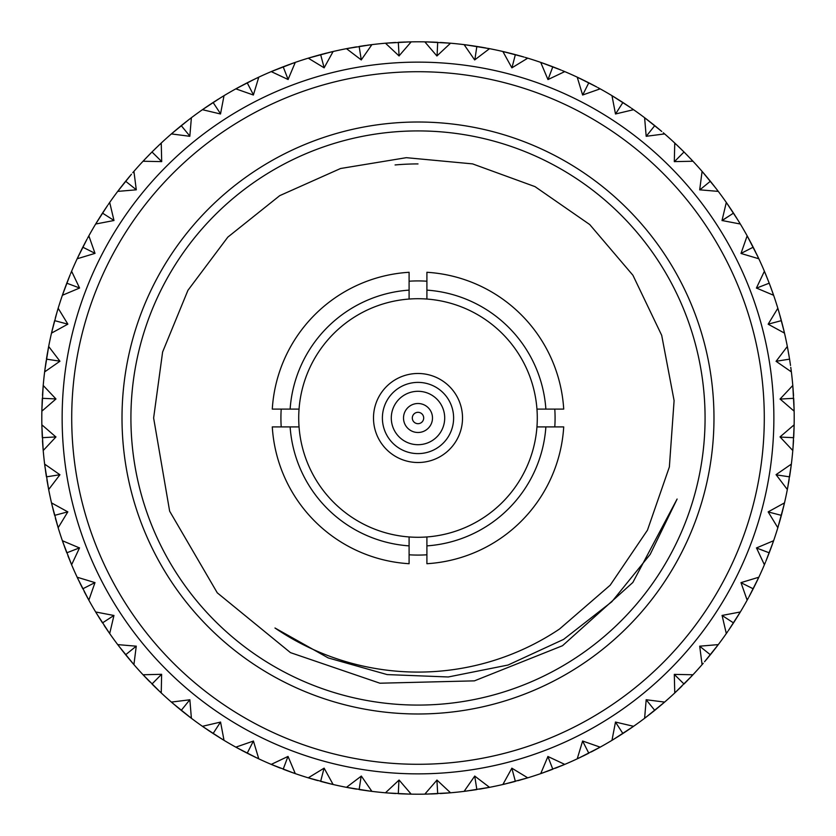 <?xml version="1.0" encoding="UTF-8"?>
<svg xmlns="http://www.w3.org/2000/svg" width="836" height="836" viewBox="0 0 836 836"><rect width="100%" height="100%" fill="white"/><g stroke="black" fill="none" stroke-linecap="round" stroke-linejoin="round"><path stroke-width="1.25" d="M739.912 223.316L740.341 224.027A376.2 376.2 0 0 1 747.154 235.836L758.221 257.446L753.194 247.205L741.01 253.412L747.154 235.836L747.927 237.236M758.492 258.042L758.848 258.784L741.041 253.465M765.41 273.654L765.849 274.72M765.975 275.023L769.496 283.926M769.548 284.062L772.966 293.384M772.37 291.722L772.757 292.809M768.106 283.613L764.794 284.877M773.049 293.635L773.624 295.286L756.423 288.033L764.397 271.24L765.013 272.703M773.624 295.286A376.2 376.2 0 0 1 777.835 308.254L778.295 309.78M778.326 309.863L778.63 310.898M779.016 312.183L784.168 331.693L783.342 332.467M777.167 309.393L778.264 309.665L781.378 320.637L768.169 324.169L777.835 308.254M784.105 331.432L784.502 333.125L768.19 324.222M726.38 202.531L738.376 220.809M736.328 217.517L736.944 218.499M748.419 238.135L748.962 239.138M749.119 239.441L753.079 246.986M747.938 249.891L741.062 253.392M765.044 272.797L765.462 273.79M756.883 254.635L757.991 256.965M758.106 257.206L758.848 258.784A376.2 376.2 0 0 1 764.397 271.24M763.843 272.452L764.961 272.599L769.214 283.185L773.143 293.896L772.401 294.753M770.28 285.985L769.214 283.185L756.465 288.138M702.167 171.474L716.013 188.403M713.63 185.341L714.352 186.261M733.59 213.232L739.296 222.303M727.801 204.58L728.449 205.531M728.647 205.802L733.371 212.898M729.546 215.678L722.011 220.505L726.306 202.427L727.215 203.733M747.969 237.309L748.481 238.26M739.432 222.533L740.341 224.027L722.085 220.526M746.736 237.1L747.865 237.121M757.583 258.376L758.221 257.446L758.764 258.606M674.84 143.123L675.833 144.043M687.694 155.715L688.498 156.551M710.454 181.37L717.079 189.793M703.797 173.365L704.539 174.243M704.758 174.494L710.203 181.057M727.278 203.817L727.884 204.695M717.246 190.012L718.291 191.392L699.701 189.814L702.083 171.38L703.128 172.582M726.024 203.723L727.153 203.639M734.928 215.301L733.506 213.107L722.074 220.599M739.034 223.755L739.578 222.763L740.236 223.86M644.702 117.782L661.757 131.461M658.799 128.963L659.688 129.705M684.12 152.089L691.591 159.78M690.379 158.506L692.835 161.108M676.658 144.837L677.494 145.621M677.735 145.851L683.838 151.807M703.191 172.655L703.891 173.47M691.769 159.979L692.96 161.244L674.307 161.62L674.756 143.04L675.916 144.126M701.937 172.697L703.055 172.498M712 183.283L710.36 181.245L699.774 189.897M716.974 191.266L717.403 190.221L718.176 191.245M612.077 95.732L630.469 107.551M627.261 105.378L628.233 106.026M654.87 125.734L661.485 131.221M646.688 119.287L647.597 119.987M647.869 120.196L654.557 125.473M675.979 144.189L676.763 144.931M663.303 132.778L664.62 133.917L646.186 136.299L644.608 117.709L645.873 118.67M674.746 144.367L675.822 144.043L684.015 151.985L691.957 160.178L691.633 161.254M685.854 153.845L684.015 151.985L674.38 161.693M577.331 77.205L596.862 87.038M593.445 85.209L594.469 85.753M599.443 88.449L600.164 88.846A376.2 376.2 0 0 1 611.973 95.659L612.683 96.088M623.019 102.577L630.177 107.342M614.22 97.028L615.192 97.624M615.474 97.802L622.684 102.358M645.946 118.722L646.803 119.381M631.389 108.178L631.922 108.544M632.141 108.69L633.573 109.694L615.495 113.989L611.973 95.659L613.342 96.485M644.734 119.025L645.779 118.597M656.772 127.291L654.755 125.64L646.322 136.195M663.303 134.063L663.502 132.945L664.474 133.781M540.829 62.418L561.28 70.151M557.696 68.698L558.772 69.127M564.007 71.29L564.76 71.603A376.2 376.2 0 0 1 577.216 77.152L577.958 77.508M588.92 82.868L596.538 86.86M579.588 78.27L580.623 78.762M580.926 78.908L588.565 82.691M613.415 96.537L614.335 97.101M597.834 87.571L598.398 87.874M598.639 88.01L600.164 88.846L582.629 95.011L577.216 77.152L578.658 77.832M612.245 96.966L613.237 96.422M625.077 103.925L622.893 102.494L615.62 113.874M632.277 109.976L632.361 108.847L633.416 109.579M502.99 51.529L524.141 57.088M520.42 56.012L521.539 56.325M526.962 57.924L527.746 58.165A376.2 376.2 0 0 1 540.714 62.376L541.498 62.648M552.962 66.838L560.946 70.015M543.191 63.243L544.278 63.63M544.591 63.735L551.938 66.452M578.742 77.873L579.714 78.333M562.314 70.579L562.91 70.83M563.15 70.935L564.76 71.603L547.967 79.577L540.714 62.376L542.219 62.899M577.624 78.417L578.554 77.779M591.115 83.997L588.795 82.806L582.744 94.886M598.9 89.264L598.879 88.135L599.997 88.752M446.779 42.908L450.541 43.211L436.914 55.97L424.813 41.863L428.586 41.946M464.22 44.653L467.836 45.113M482.017 47.286L483.166 47.485M488.726 48.509L489.53 48.666A376.2 376.2 0 0 1 502.875 51.498L503.68 51.686M515.509 54.653L523.785 56.984M505.425 52.104L506.543 52.365M506.867 52.449L514.453 54.371M542.313 62.93L543.327 63.285M525.207 57.402L525.823 57.579M526.084 57.663L527.746 58.165L511.883 67.841L502.875 51.498L504.421 51.863M541.247 63.599L542.104 62.857M555.25 67.737L552.815 66.786L548.071 79.43M563.548 72.157L563.401 71.039L564.582 71.53M442.913 42.626L444.073 42.709M449.716 43.138L450.541 43.211A376.2 376.2 0 0 1 464.095 44.632L464.91 44.736M464.868 45.719L465.558 44.82L489.53 48.666L474.66 59.931L464.095 44.632L465.683 44.83M485.831 47.965L476.854 46.429L474.838 59.795M468.17 45.165L475.914 46.283M504.516 51.884L505.561 52.135M503.533 52.658L504.307 51.832M517.892 55.301L515.363 54.622L511.966 67.695M526.607 58.833L526.335 57.736L527.568 58.112M385.584 43.2L409.703 41.894L398.312 42.312L399.085 55.97L385.459 43.211L386.284 43.138M403.548 42.082L404.708 42.03M410.361 41.873L411.187 41.863A376.2 376.2 0 0 1 424.813 41.863L425.639 41.873M425.702 42.855L426.287 41.894L450.541 43.211M428.92 41.957L436.747 42.27M465.777 44.841L466.833 44.987M488.464 49.449L488.088 48.383L489.342 48.624M346.585 48.645L370.442 44.82L359.146 46.429L361.288 59.941L346.47 48.666L347.274 48.509M364.329 45.646L365.478 45.489M388.071 42.991L389.221 42.908M389.555 42.876L395.7 42.458M424.813 41.863L426.412 41.894M426.506 41.894L427.583 41.925M406.599 41.978L409.17 41.904M409.441 41.894L411.187 41.863L399.117 55.803M440.3 42.458L449.068 43.085L449.559 44.109M432.672 42.082L437.688 42.312L437.082 55.813M308.369 58.133L331.693 51.832L320.637 54.622L324.169 67.831L308.254 58.165L309.038 57.924M325.695 53.295L326.824 53.013M332.32 51.686L333.125 51.498L324.222 67.643M349.04 48.174L350.169 47.965M348.121 48.342L356.575 46.847M370.17 44.851L371.905 44.632A376.2 376.2 0 0 1 385.459 43.211L388.217 42.981M367.349 45.228L369.909 44.883M386.441 44.109L386.932 43.085M410.298 42.855L409.713 41.894L410.988 41.863M271.355 71.562L293.885 62.867L283.185 66.786L288.138 79.535L271.24 71.603L271.993 71.29M288.086 64.947L289.172 64.539M294.502 62.648L295.286 62.376L288.117 79.368M310.762 57.412L311.859 57.088M312.183 56.984L320.387 54.685M331.432 51.895L333.125 51.498A376.2 376.2 0 0 1 346.47 48.666L348.027 48.363M328.663 52.563L331.171 51.957M347.536 49.449L347.912 48.383M371.905 44.632L361.361 59.764M371.132 45.719L370.442 44.82L371.706 44.663M235.94 88.783L255.377 78.762M251.887 80.455L252.932 79.942M258.042 77.508L258.784 77.152L253.371 95.011L235.836 88.846L236.557 88.449M273.654 70.59L274.72 70.151M275.023 70.025L282.944 66.88M293.635 62.951L295.286 62.376A376.2 376.2 0 0 1 308.254 58.165L309.78 57.705M309.863 57.674L310.898 57.37M290.959 63.902L293.384 63.034M309.393 58.833L309.665 57.736M332.467 52.658L331.693 51.832L332.937 51.539M202.531 109.62L220.809 97.624M217.517 99.672L218.499 99.056M223.316 96.088L224.027 95.659L220.505 113.989L202.427 109.694L203.733 108.784M247.341 82.733L256.965 78.009M238.135 87.581L239.138 87.038M239.441 86.881L246.986 82.921M257.206 77.894L258.784 77.152A376.2 376.2 0 0 1 271.24 71.603L272.703 70.987M272.797 70.956L273.79 70.537M272.452 72.157L272.599 71.039M294.753 63.599L293.896 62.857L295.098 62.439M171.474 133.833L188.403 119.987M185.341 122.369L186.261 121.648M213.232 102.41L222.303 96.704M204.58 108.199L205.531 107.551M205.802 107.353L212.898 102.629M222.533 96.568L224.027 95.659A376.2 376.2 0 0 1 235.836 88.846L237.236 88.073M237.309 88.031L238.26 87.519M237.1 89.264L237.121 88.135M249.546 81.625L247.205 82.806L253.433 94.792M258.376 78.417L257.446 77.779L258.606 77.236M143.123 161.16L144.043 160.167M155.715 148.306L156.551 147.502M181.37 125.546L189.793 118.921M173.365 132.203L174.243 131.461M174.494 131.242L181.057 125.797M203.817 108.722L204.695 108.116M190.012 118.754L191.392 117.709L189.814 136.299L171.38 133.917L172.582 132.872M203.723 109.976L203.639 108.847M215.301 101.072L213.107 102.494L220.547 113.769M223.755 96.966L222.763 96.422L223.86 95.764M117.782 191.298L131.461 174.243M128.963 177.201L129.705 176.312M152.089 151.88L159.78 144.409M158.506 145.621L161.108 143.165M144.837 159.342L145.621 158.506M145.851 158.265L151.807 152.162M172.655 132.809L173.47 132.109M159.979 144.231L161.244 143.04L161.693 161.62L143.04 161.244L144.126 160.084M172.697 134.063L172.498 132.945M183.283 124L181.245 125.64L189.824 136.069M191.266 119.025L190.221 118.597L191.245 117.824M95.732 223.923L107.551 205.531M105.378 208.739L106.026 207.767M125.734 181.13L131.221 174.515M119.287 189.312L119.987 188.403M120.196 188.131L125.473 181.443M144.189 160.021L144.931 159.237M132.778 172.697L133.917 171.38L136.299 189.814L117.709 191.392L118.67 190.127M144.367 161.254L144.043 160.178L151.985 151.985L160.178 144.043L161.254 144.367M153.845 150.146L151.985 151.985L161.609 161.473M77.205 258.669L87.038 239.138M85.209 242.555L85.753 241.531M88.01 237.361L88.846 235.836A376.2 376.2 0 0 1 95.659 224.027L96.088 223.316M102.577 212.981L107.342 205.823M97.028 221.78L97.624 220.809M97.802 220.526L102.358 213.316M118.722 190.054L119.381 189.197M108.178 204.611L108.544 204.078M108.69 203.859L109.694 202.427L113.989 220.505L95.659 224.027L96.485 222.658M119.025 191.266L118.597 190.221M127.291 179.228L125.64 181.245L136.195 189.678M134.063 172.697L132.945 172.498L133.781 171.526M62.418 295.171L70.151 274.72M82.868 247.08L86.86 239.462M78.27 256.412L78.762 255.377M78.908 255.074L82.691 247.435M96.537 222.585L97.101 221.665M87.571 238.166L87.874 237.602M96.966 223.755L96.422 222.763M103.925 210.923L102.494 213.107L113.874 220.38M109.976 203.723L108.847 203.639L109.579 202.584M45.719 371.132L44.82 370.442L48.666 346.47L59.941 361.236L44.632 371.905L45.113 368.164M48.342 348.173L48.666 346.47A376.2 376.2 0 0 1 51.498 333.125L56.984 312.215M56.012 315.58L56.325 314.461M66.838 283.038L70.015 275.054M63.243 292.809L63.63 291.722M63.735 291.409L66.452 284.062M70.935 272.849L71.603 271.24A376.2 376.2 0 0 1 77.152 258.784L77.832 257.342M77.873 257.258L78.333 256.286M70.579 273.685L70.83 273.09M78.417 258.376L77.779 257.446M88.846 235.836L95.011 253.371L77.152 258.784M83.997 244.885L82.806 247.205L94.886 253.256M89.264 237.1L88.135 237.121L88.752 236.003M42.855 410.298L41.894 409.713L43.211 385.459L55.97 398.971L41.863 411.187L41.946 407.414M47.286 353.983L47.485 352.834M52.449 329.133L54.622 320.637L67.831 324.169L51.498 333.125L51.686 332.32M57.088 311.859L57.579 310.177M52.104 330.575L52.365 329.457M57.663 309.916L58.165 308.254A376.2 376.2 0 0 1 62.376 295.286L62.899 293.781M62.93 293.687L63.285 292.673M63.599 294.753L62.857 293.896M71.603 271.24L79.577 288.033L62.376 295.286M67.737 280.75L66.786 283.185L79.43 287.929M72.157 272.452L71.039 272.599L71.53 271.418M42.626 393.087L42.709 391.927M45.165 367.83L46.21 360.577M51.498 333.125L51.863 331.578M51.884 331.484L52.135 330.439M48.164 349.072L48.289 348.445M52.658 332.467L51.832 331.693M55.343 317.962L57.736 309.665L58.833 309.393M58.165 308.254L67.841 324.117M43.2 450.416L41.894 426.297L42.312 437.688L55.97 436.914L43.211 450.541L42.981 447.782M42.082 432.452L42.03 431.292M41.957 407.08L42.302 398.563M42.845 390.036L43.211 385.459A376.2 376.2 0 0 1 44.632 371.905L44.987 369.167M59.795 361.162L46.429 359.146L48.383 347.912L49.449 347.536M48.645 489.415L44.82 465.558L46.429 476.854L59.941 474.712L48.666 489.53L46.91 479.812M45.646 471.671L45.489 470.522M42.991 447.929L42.908 446.779M42.876 446.445L42.479 440.687M41.894 426.559L41.863 424.813A376.2 376.2 0 0 1 41.863 411.187L41.925 408.417M41.915 427.468L41.904 426.83M42.479 395.313L43.085 386.932L44.109 386.441M42.082 403.328L42.312 398.312L55.813 398.918M58.133 527.631L51.832 504.307L54.622 515.363L67.831 511.831L58.165 527.746L55.406 518.257M53.295 510.305L53.013 509.176M48.174 486.96L47.965 485.831M44.966 466.728L44.883 466.091M44.851 465.83L44.632 464.095L59.764 474.639M44.109 449.559L43.085 449.068M41.863 424.813L55.803 436.883M42.855 425.702L41.894 426.287L41.863 425.012M71.562 564.645L62.867 542.115L66.786 552.815L79.535 547.862L71.603 564.76L67.873 555.616M64.947 547.914L64.539 546.828M57.412 525.238L57.088 524.141M52.104 505.456L51.957 504.829M51.895 504.568L51.498 502.875L67.643 511.778M49.449 488.464L48.383 488.088M45.719 464.868L44.82 465.558L44.663 464.293M88.783 600.06L77.779 578.554L82.806 588.795L94.99 582.587L88.846 600.164L88.073 598.764M80.455 584.113L79.942 583.068M70.59 562.346L70.151 561.28M63.254 543.222L63.034 542.616M62.951 542.365L62.376 540.714L79.368 547.883M58.833 526.607L57.736 526.335M52.658 503.533L51.832 504.307L51.539 503.063M109.62 633.469L96.422 613.237L102.494 622.893L113.957 615.442L109.694 633.573L108.784 632.267M99.672 618.483L99.056 617.501M96.088 612.683L95.659 611.973L113.769 615.453M87.581 597.865L87.038 596.862M88.031 598.691L84.175 591.46M78.281 579.62L78.009 579.034M77.894 578.794L77.152 577.216L94.792 582.567M72.157 563.548L71.039 563.401M63.599 541.247L62.857 542.104L62.439 540.902M133.833 664.526L118.597 645.779L125.64 654.755L136.268 646.144L133.917 664.62L132.872 663.418M122.369 650.659L121.648 649.739M108.199 631.42L107.551 630.469M108.722 632.183L104.134 625.401M97.039 614.241L96.704 613.697M96.568 613.467L95.659 611.973A376.2 376.2 0 0 1 88.846 600.164M89.264 598.9L88.135 598.879M78.417 577.624L77.779 578.554L77.236 577.394M161.16 692.877L160.167 691.957M148.306 680.285L147.502 679.449M132.203 662.635L131.461 661.757M131.242 661.506L125.797 654.943M118.754 645.988L117.709 644.608L136.069 646.176M109.976 632.277L108.847 632.361M96.966 612.245L96.422 613.237L95.764 612.14M191.298 718.218L172.498 703.055L181.245 710.36L189.856 699.732L191.392 718.291L190.127 717.33M177.201 707.037L176.312 706.295M161.254 691.633L160.178 691.957L143.165 674.892M159.342 691.163L158.506 690.379M158.265 690.149L152.162 684.193M132.809 663.345L132.109 662.53M144.231 676.021L143.04 674.756L161.62 674.307L161.244 692.96L160.084 691.874M134.063 663.303L132.945 663.502M119.025 644.734L118.597 645.779L117.824 644.755M223.923 740.268L220.809 738.376M208.739 730.622L207.767 729.974M189.312 716.713L188.403 716.013M188.131 715.804L181.443 710.527M160.021 691.811L159.237 691.069M172.697 703.222L171.38 702.083L189.678 699.805M149.874 681.883L144.043 675.822L144.367 674.746M154.117 686.126L151.985 684.015L161.473 674.391M294.753 772.401L293.896 773.143L271.24 764.397L288.033 756.423L295.286 773.624L294.502 773.352M258.669 758.795L255.377 757.238M242.555 750.791L241.531 750.247M236.557 747.551L235.836 747.154A376.2 376.2 0 0 1 224.027 740.341L223.316 739.912M223.755 739.034L222.763 739.578L203.639 727.153L213.107 733.506L220.558 722.043L224.027 740.341L222.658 739.515M220.526 738.198L213.316 733.642M190.054 717.278L189.197 716.619M204.611 727.822L202.427 726.306L220.38 722.126M191.266 716.974L190.221 717.403M172.697 701.937L172.498 703.055L171.526 702.219M332.467 783.342L331.693 784.168L308.254 777.835L324.117 768.159L333.125 784.502L332.32 784.314M295.171 773.582L291.722 772.37M278.304 767.302L277.228 766.873M275.472 766.152L271.24 764.397A376.2 376.2 0 0 1 258.784 758.848L258.042 758.492M258.376 757.583L257.446 758.221L237.131 747.865L247.205 753.194L253.412 741.01L258.784 758.848L257.342 758.168M255.074 757.092L247.435 753.309M222.585 739.463L221.665 738.899M239.859 749.349L237.602 748.126M237.361 747.99L235.836 747.154L253.256 741.114M203.723 726.024L203.639 727.153L202.584 726.421M350.169 788.034L346.47 787.334L361.34 776.069L371.905 791.368L368.164 790.887M333.01 784.471L329.457 783.635M315.58 779.988L314.461 779.674M309.038 778.076L308.254 777.835A376.2 376.2 0 0 1 295.286 773.624L293.781 773.101M291.409 772.265L283.425 769.308M257.258 758.127L256.286 757.667M237.1 746.736L237.121 747.865L236.003 747.248M389.221 793.092L385.459 792.789L399.085 780.03L411.187 794.137L407.414 794.054M353.983 788.714L352.834 788.515M347.274 787.491L346.47 787.334A376.2 376.2 0 0 1 333.125 784.502L331.578 784.137M329.133 783.551L320.878 781.451M293.687 773.07L292.673 772.715M312.643 779.152L308.254 777.835M280.384 768.127L272.599 764.961L272.452 763.843M287.887 770.98L283.185 769.214L287.929 756.57M393.087 793.374L391.927 793.291M386.284 792.862L385.459 792.789A376.2 376.2 0 0 1 371.905 791.368L370.317 791.169M371.132 790.281L370.442 791.18L346.47 787.334M367.83 790.835L359.396 789.612M331.484 784.116L330.439 783.865M317.743 780.594L309.665 778.264L309.393 777.167M325.497 782.653L320.637 781.378L324.034 768.305M450.416 792.8L426.297 794.106L437.688 793.688L436.914 780.03L450.541 792.789L449.716 792.862M432.452 793.918L431.292 793.97M425.639 794.127L424.813 794.137A376.2 376.2 0 0 1 411.187 794.137L410.361 794.127M410.298 793.145L409.713 794.106L387.465 792.956M407.08 794.043L398.563 793.698M370.223 791.159L369.167 791.013M387.204 792.936L385.459 792.789M356.575 789.153L347.912 787.616L347.536 786.551M364.12 790.323L359.146 789.571L361.162 776.205M489.415 787.355L465.558 791.18L476.854 789.571L474.712 776.059L489.53 787.334L479.425 789.153M471.671 790.354L470.522 790.511M464.91 791.264L464.095 791.368L474.639 776.236M447.929 793.009L446.779 793.092M446.445 793.124L440.3 793.542M411.187 794.137L409.588 794.106M409.494 794.106L408.417 794.075M427.468 794.085L426.83 794.095M426.559 794.106L424.813 794.137L436.883 780.197M395.7 793.542L386.932 792.915L386.441 791.891M403.328 793.918L398.312 793.688L398.918 780.187M527.631 777.867L504.307 784.168L515.363 781.378L511.831 768.169L527.746 777.835L517.892 780.699M510.305 782.705L509.176 782.987M503.68 784.314L502.875 784.502L511.778 768.357M486.96 787.825L485.831 788.034M465.83 791.149L464.095 791.368A376.2 376.2 0 0 1 450.541 792.789L447.782 793.019M466.728 791.034L466.091 791.117M449.559 791.891L449.068 792.915M425.702 793.145L426.287 794.106L425.012 794.137M564.645 764.438L542.115 773.133L552.815 769.214L547.862 756.465L564.76 764.397L564.007 764.71M547.914 771.053L546.828 771.461M541.498 773.352L540.714 773.624L547.883 756.632M525.238 778.588L524.141 778.912M513.837 775.683L512.625 771.147M505.456 783.896L504.829 784.043M504.568 784.105L502.875 784.502A376.2 376.2 0 0 1 489.53 787.334M488.464 786.551L488.088 787.616M464.868 790.281L465.558 791.18L464.293 791.337M600.06 747.217L578.554 758.221L588.795 753.194L582.587 741.01L600.164 747.154L599.443 747.551M584.113 755.545L583.068 756.058M577.958 758.492L577.216 758.848L582.567 741.208M562.346 765.41L561.28 765.849M563.203 765.044L555.25 768.263M543.222 772.746L542.616 772.966M542.365 773.049L540.714 773.624A376.2 376.2 0 0 1 527.746 777.835M526.607 777.167L526.335 778.264M503.533 783.342L504.307 784.168L503.063 784.461M633.469 726.38L613.237 739.578L622.893 733.506L615.442 722.043L633.573 726.306L632.267 727.215M618.483 736.328L617.501 736.944M612.683 739.912L611.973 740.341L615.453 722.231M597.865 748.419L596.862 748.962M596.559 749.119L591.115 752.003M578.794 758.106L577.216 758.848A376.2 376.2 0 0 1 564.76 764.397L563.297 765.013M579.62 757.719L579.034 757.991M563.548 763.843L563.401 764.961M541.247 772.401L542.104 773.143L540.902 773.561M664.526 702.167L645.779 717.403L654.755 710.36L646.144 699.732L664.62 702.083L663.418 703.128M650.659 713.63L649.739 714.352M631.42 727.801L630.469 728.449M630.198 728.647L623.102 733.371M613.467 739.432L611.973 740.341A376.2 376.2 0 0 1 600.164 747.154L598.764 747.927M598.691 747.969L597.74 748.481M614.241 738.961L613.697 739.296M598.9 746.736L598.879 747.865M577.624 757.583L578.554 758.221L577.394 758.764M692.877 674.84L691.957 675.833M680.285 687.694L679.449 688.498M662.635 703.797L661.757 704.539M661.506 704.758L654.943 710.203M632.183 727.278L631.305 727.884M645.988 717.246L644.608 718.291L646.176 699.931M632.277 726.024L632.361 727.153M612.245 739.034L613.237 739.578L612.14 740.236M718.218 644.702L704.539 661.757M707.037 658.799L706.295 659.688M691.633 674.746L691.957 675.822L674.892 692.835M691.163 676.658L690.379 677.494M690.149 677.735L684.193 683.838M663.345 703.191L662.53 703.891M676.021 691.769L674.756 692.96L674.307 674.38L692.96 674.756L691.874 675.916M663.303 701.937L663.502 703.055M644.734 716.974L645.779 717.403L644.755 718.176M740.268 612.077L728.449 630.469M730.622 627.261L729.974 628.233M710.266 654.87L704.779 661.485M716.713 646.688L716.013 647.597M715.804 647.869L710.527 654.557M691.811 675.979L691.069 676.763M703.222 663.303L702.083 664.62L699.701 646.186L718.291 644.608L717.33 645.873M681.883 686.126L675.822 691.957L674.746 691.633M685.854 682.155L684.015 684.015L674.391 674.527M758.795 577.331L748.962 596.862M750.791 593.445L750.247 594.469M747.99 598.639L747.154 600.164A376.2 376.2 0 0 1 740.341 611.973L739.912 612.683M733.423 623.019L728.658 630.177M738.972 614.22L738.376 615.192M738.198 615.474L733.506 622.893L722.043 615.442L740.341 611.973L739.515 613.342M717.278 645.946L716.619 646.803M727.822 631.389L727.456 631.922M727.31 632.141L726.306 633.573L722.126 615.62M716.974 644.734L717.403 645.779M708.709 656.772L710.36 654.755L699.805 646.322M701.937 663.303L703.055 663.502L702.219 664.474M773.582 540.829L772.37 544.278M767.302 557.696L766.873 558.772M753.131 588.92L749.14 596.538M757.729 579.588L757.238 580.623M757.092 580.926L753.309 588.565M739.463 613.415L738.899 614.335M748.429 597.834L748.126 598.398M739.034 612.245L739.578 613.237M726.024 632.277L727.153 632.361L726.421 633.416M788.034 485.831L787.334 489.53L776.069 474.66L791.368 464.095L791.169 465.683M784.471 502.99L783.635 506.543M779.988 520.42L779.674 521.539M772.401 541.247L773.143 542.104L765.985 560.946M765.849 561.28L769.214 552.815L756.423 547.967L773.624 540.714L773.101 542.219M772.265 544.591L769.308 552.575M763.707 550.705L760.77 549.576M765.065 563.15L764.397 564.76A376.2 376.2 0 0 1 758.848 577.216L758.168 578.658M758.127 578.742L757.667 579.714M765.421 562.314L765.17 562.91M757.583 577.624L758.221 578.554M747.154 600.164L740.989 582.629L758.848 577.216M752.003 591.115L753.194 588.795L741.114 582.744M746.736 598.9L747.865 598.879L747.248 599.997M788.714 482.017L788.515 483.166M793.092 446.779L792.789 450.541L780.03 436.914L794.137 424.813L794.054 428.586M791.347 464.22L790.887 467.836M787.491 488.726L787.334 489.53A376.2 376.2 0 0 1 784.502 502.875L784.137 504.421M783.342 503.533L784.168 504.307L777.835 527.746L768.159 511.883L784.502 502.875M778.912 524.141L781.378 515.363L768.305 511.966M783.551 506.867L781.629 514.453M773.07 542.313L772.715 543.327M764.397 564.76L756.57 548.071M763.843 563.548L764.961 563.401L764.47 564.582M793.374 442.913L793.291 444.073M790.281 464.868L791.18 465.558L787.711 487.555M790.835 468.17L789.612 476.604M784.116 504.516L783.865 505.561M787.658 487.827L787.334 489.53M777.167 526.607L778.264 526.335L777.888 527.568M793.145 425.702L794.106 426.287L792.956 448.535M794.043 428.92L793.73 436.747M793.918 403.548L793.97 404.708M792.8 385.584L794.106 409.703L793.688 398.312L780.03 399.085L792.789 385.459L793.542 395.7M791.159 465.777L791.013 466.833M792.936 448.796L792.789 450.541A376.2 376.2 0 0 1 791.368 464.095M789.153 479.425L787.616 488.088L786.551 488.464M790.323 471.88L789.571 476.854L776.205 474.838M794.106 409.441L794.137 411.187A376.2 376.2 0 0 1 794.137 424.813L794.106 426.412M794.106 426.506L794.075 427.583M794.022 406.599L794.095 409.17M793.009 388.071L793.092 389.221M790.354 364.329L790.511 365.478M787.355 346.585L787.616 347.912L786.551 347.536M793.542 440.3L792.915 449.068L791.891 449.559M793.918 432.672L793.688 437.688L780.187 437.082M790.772 367.349L791.117 369.909M791.149 370.17L791.368 371.905A376.2 376.2 0 0 1 792.789 385.459M787.616 347.912L789.153 356.575M787.825 349.04L788.034 350.169M784.502 333.125A376.2 376.2 0 0 1 787.334 346.47L789.529 358.895M782.705 325.695L782.987 326.824M777.867 308.369L778.912 311.859M791.891 386.441L792.915 386.932M794.137 411.187L780.197 399.117M793.145 410.298L794.106 409.713L794.137 410.988M44.632 464.095A376.2 376.2 0 0 1 43.211 450.541M51.498 502.875A376.2 376.2 0 0 1 48.666 489.53M62.376 540.714A376.2 376.2 0 0 1 58.165 527.746M77.152 577.216A376.2 376.2 0 0 1 71.603 564.76M117.709 644.608A376.2 376.2 0 0 1 109.694 633.573M143.04 674.756A376.2 376.2 0 0 1 133.917 664.62M171.38 702.083A376.2 376.2 0 0 1 161.244 692.96M202.427 726.306A376.2 376.2 0 0 1 191.392 718.291M644.608 718.291A376.2 376.2 0 0 1 633.573 726.306M674.756 692.96A376.2 376.2 0 0 1 664.62 702.083M702.083 664.62A376.2 376.2 0 0 1 692.96 674.756M726.306 633.573A376.2 376.2 0 0 1 718.291 644.608M777.835 527.746A376.2 376.2 0 0 1 773.624 540.714M791.368 371.905L776.059 361.288L789.571 359.146L790.281 363.848M776.205 361.162L787.334 346.47M781.629 321.546L783.551 329.102M783.896 330.544L784.043 331.171M782.141 323.532L781.587 321.4M783.635 329.457L784.461 332.937M718.291 191.392A376.2 376.2 0 0 1 726.306 202.427M771.053 288.086L771.461 289.172M692.96 161.244A376.2 376.2 0 0 1 702.083 171.38M664.62 133.917A376.2 376.2 0 0 1 674.756 143.04M633.573 109.694A376.2 376.2 0 0 1 644.608 117.709M191.392 117.709A376.2 376.2 0 0 1 202.427 109.694M161.244 143.04A376.2 376.2 0 0 1 171.38 133.917M133.917 171.38A376.2 376.2 0 0 1 143.04 161.244M109.694 202.427A376.2 376.2 0 0 1 117.709 191.392M764.438 271.355L764.961 272.599M418 163.919A254.081 254.081 0 0 0 395.073 164.953M773.875 418A355.875 355.875 0 0 1 240.068 726.191A355.875 355.875 0 0 1 240.068 109.809A355.875 355.875 0 0 1 773.875 418M764.292 418A346.292 346.292 0 0 1 244.854 717.894A346.292 346.292 0 0 1 244.854 118.106A346.292 346.292 0 0 1 764.292 418M713.975 418A295.975 295.975 0 0 1 270.007 674.328A295.975 295.975 0 0 1 270.007 161.672A295.975 295.975 0 0 1 713.975 418M705.072 418A287.072 287.072 0 0 0 274.459 169.384A287.072 287.072 0 0 0 274.459 666.616A287.072 287.072 0 0 0 705.072 418M153.625 418L169.645 511.183L217.276 592.828L290.468 652.634L379.931 683.211L474.42 680.859L562.513 645.716L632.842 582.473L677.108 499.04L650.199 554.362L611.837 601.732L563.61 639.383L508.037 665.038L448.274 676.972L387.162 674.589L328.224 657.932L274.971 628.003A254.081 254.081 0 0 0 559.545 629.006L610.165 585.221L647.461 530.17L669.364 466.969L674.098 400.601L661.694 335.32L632.936 275.274L589.725 224.55L535.009 186.627L472.58 163.887L406.327 157.68L340.565 168.506L279.736 195.645L227.82 237.131L187.922 290.343L162.612 351.998L153.625 418M790.281 371.132L791.18 370.442L791.337 371.706M281.209 426.903A137.083 137.083 0 0 1 281.209 409.097M409.097 281.209A137.083 137.083 0 0 1 426.903 281.209M554.79 409.097A137.083 137.083 0 0 1 554.79 426.903M426.903 554.79A137.083 137.083 0 0 1 409.097 554.79M444.7 418A26.7 26.7 0 0 1 404.645 441.126A26.7 26.7 0 0 1 404.645 394.874A26.7 26.7 0 0 1 444.7 418M382.397 418A35.603 35.603 0 0 0 435.807 448.838A35.603 35.603 0 0 0 435.807 387.162A35.603 35.603 0 0 0 382.397 418M373.493 418A44.507 44.507 0 0 1 440.258 379.45A44.507 44.507 0 0 1 440.258 456.55A44.507 44.507 0 0 1 373.493 418M545.877 426.903L563.715 426.903A145.986 145.986 0 0 1 426.903 563.715L426.903 545.877A128.18 128.18 0 0 0 545.877 426.903L536.952 426.903A119.276 119.276 0 0 1 426.903 536.952L426.903 545.877M545.877 409.097A128.18 128.18 0 0 0 426.903 290.123L426.903 272.285A145.986 145.986 0 0 1 563.715 409.097L536.952 409.097A119.276 119.276 0 0 1 536.952 426.903M426.903 290.123L426.903 299.048A119.276 119.276 0 0 1 536.952 409.097M290.123 409.097L272.285 409.097A145.986 145.986 0 0 1 409.097 272.285L409.097 290.123A128.18 128.18 0 0 0 290.123 409.097L299.048 409.097A119.276 119.276 0 0 1 409.097 299.048L409.097 290.123M290.123 426.903A128.18 128.18 0 0 0 409.097 545.877L409.097 563.715A145.986 145.986 0 0 1 272.285 426.903L299.048 426.903A119.276 119.276 0 0 1 299.048 409.097M409.097 545.877L409.097 536.952A119.276 119.276 0 0 1 299.048 426.903M409.097 299.048A119.276 119.276 0 0 1 426.903 299.048M426.903 536.952A119.276 119.276 0 0 1 409.097 536.952M727.236 217.172L725.93 218.029M773.561 295.098L773.143 293.885M58.112 308.432L57.736 309.665M754.438 249.671L752.003 244.885M751.449 243.819L750.885 242.743M755.451 251.699L754.918 250.622M769.214 283.185L768.263 280.75M767.824 279.621L767.385 278.503M770.886 287.636L770.364 286.205M781.378 320.637L780.699 318.108M780.375 316.948L780.051 315.789M782.58 325.235L782.203 323.762M788.954 355.384L788.745 354.192M793.468 394.498L793.385 393.296M793.907 403.067L793.688 398.312M793.406 442.443L793.468 441.502M788.797 481.546L788.954 480.616M780.699 517.892L782.653 510.503M780.124 519.95L780.375 519.051M768.263 555.25L770.98 548.113M767.479 557.246L767.824 556.379M753.194 588.795L754.542 586.109M754.918 585.378L755.451 584.301M751.01 593.017L751.449 592.181M732.075 625.077L735.126 620.375M735.575 619.675L736.213 618.661M730.894 626.864L731.416 626.091M710.36 654.755L712.241 652.414M712.753 651.766L713.495 650.826M707.35 658.434L707.946 657.702M686.701 681.298L687.547 680.441M680.629 687.359L681.298 686.701M652.414 712.241L656.772 708.709M657.702 707.946L658.632 707.172M650.826 713.495L651.766 712.753M620.375 735.126L625.077 732.075M626.091 731.416L627.094 730.748M618.661 736.213L619.675 735.575M592.181 751.449L593.257 750.885M584.301 755.451L588.795 753.194M556.379 767.824L557.497 767.385M548.113 770.98L552.815 769.214M519.051 780.375L520.211 780.051M510.503 782.653L515.363 781.378M480.616 788.954L481.808 788.745M471.88 790.323L476.854 789.571M441.502 793.468L442.704 793.385M432.672 793.918L437.688 793.688M393.296 793.385L394.498 793.468M354.454 788.797L355.384 788.954M315.789 780.051L316.948 780.375M278.503 767.385L279.621 767.824M244.54 751.825L251.699 755.451M242.743 750.885L243.819 751.449M210.599 731.866L217.339 736.213M208.906 730.748L209.909 731.416M178.925 708.468L185.174 713.495M177.368 707.172L178.298 707.946M154.702 686.701L155.559 687.547M148.453 680.441L149.299 681.298M122.505 650.826L127.532 657.075M128.054 657.702L128.828 658.632M104.584 626.091L105.252 627.094M99.787 618.661L102.494 622.893M84.551 592.181L85.115 593.257M80.549 584.301L82.806 588.795M68.176 556.379L68.615 557.497M65.114 548.364L66.786 552.815M55.625 519.051L55.949 520.211M53.42 510.765L54.622 515.363M47.046 480.616L47.255 481.808M45.677 471.88L46.429 476.854M42.532 441.502L42.615 442.704M42.093 432.933L42.312 437.688M42.594 393.557L42.532 394.498M46.116 361.183L46.011 361.883M45.855 362.928L45.677 364.12M47.255 354.192L47.046 355.384M46.879 356.418L46.764 357.118M46.659 357.724L46.471 358.926M54.361 321.599L53.953 323.156M53.65 324.326L53.42 325.235M55.876 316.05L55.625 316.948M66.786 283.185L65.804 285.766M65.438 286.758L65.02 287.887M68.615 278.503L68.176 279.621M82.806 247.205L81.625 249.546M81.082 250.622L80.549 251.699M84.99 242.983L84.551 243.819M102.494 213.107L101.072 215.301M100.424 216.325L99.787 217.339M105.106 209.136L104.584 209.909M125.64 181.245L124 183.283M123.247 184.233L122.505 185.174M128.65 177.566L128.054 178.298M151.985 151.985L150.146 153.845M149.299 154.702L148.453 155.559M155.371 148.641L154.702 149.299M181.245 125.64L179.228 127.291M178.298 128.054L177.368 128.828M184.965 122.662L184.233 123.247M213.107 102.494L210.923 103.925M209.909 104.584L208.906 105.252M217.109 99.923L216.325 100.424M247.205 82.806L244.885 83.997M243.819 84.551L242.743 85.115M251.458 80.674L250.622 81.082M285.766 65.804L280.75 67.737M279.621 68.176L278.503 68.615M287.887 65.02L286.758 65.438M323.302 53.912L318.108 55.301M316.948 55.625L315.789 55.949M325.497 53.347L324.326 53.65M355.384 47.046L354.192 47.255M364.12 45.677L359.146 46.429M394.498 42.532L393.296 42.615M403.328 42.082L398.312 42.312M442.704 42.615L441.502 42.532M479.425 46.847L471.88 45.677M481.808 47.255L480.616 47.046M515.363 54.622L510.503 53.347M520.211 55.949L519.051 55.625M552.815 66.786L550.234 65.804M549.242 65.438L548.113 65.02M557.497 68.615L556.379 68.176M588.795 82.806L586.454 81.625M585.378 81.082L584.301 80.549M593.017 84.99L592.181 84.551M622.893 102.494L620.699 101.072M619.675 100.424L618.661 99.787M626.864 105.106L626.091 104.584M654.755 125.64L652.717 124M651.766 123.247L650.826 122.505M658.434 128.65L657.702 128.054M684.015 151.985L682.155 150.146M681.298 149.299L680.441 148.453M687.359 155.371L686.701 154.702M710.36 181.245L708.709 179.228M707.946 178.298L707.172 177.368M713.338 184.965L712.753 184.233M733.506 213.107L732.075 210.923M731.416 209.909L730.748 208.906M736.077 217.109L735.575 216.325M423.685 418A5.685 5.685 0 0 0 415.158 413.078A5.685 5.685 0 0 0 415.158 422.922A5.685 5.685 0 0 0 423.685 418M432.494 418A14.494 14.494 0 0 1 410.758 430.55A14.494 14.494 0 0 1 410.758 405.45A14.494 14.494 0 0 1 432.494 418"/></g></svg>

